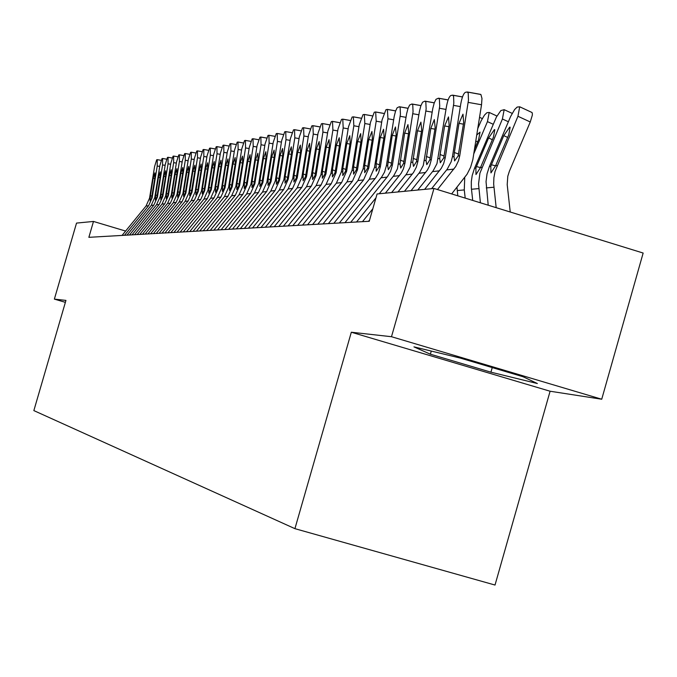 <?xml version="1.0" encoding="UTF-8"?>
<svg xmlns="http://www.w3.org/2000/svg" width="677" height="677" viewBox="0 0 677 677"><rect width="100%" height="100%" fill="white"/><g stroke="black" fill="none" stroke-linecap="round" stroke-linejoin="round"><path stroke-width="1.02" d="M601.726 399.227L391.484 336.714L351.321 332.229L550.096 391.23L601.726 399.227L643.15 253.046L433.965 188.46L377.081 193.969L369.236 221.277L88.865 237.322L93.485 221.447L76.526 223.088L54.372 299.116L65.373 302.34M550.096 391.23L495.022 585.046L294.927 528.661L33.85 410.6L65.94 300.402L54.372 299.116M391.484 336.714L433.965 188.46M351.321 332.229L294.927 528.661M125.617 231.06L93.485 221.447M460.233 358.065L413.943 346.869L430.377 354.198L490.935 372.181L537.36 383.529L523.126 376.759L460.233 358.065M492.247 367.577L490.935 372.181M431.274 351.058L430.377 354.198M122.063 235.427L146.029 206.028L149.549 198.149L154.584 166.55L156.683 159.772L157.267 159.654L157.216 166.009L152.147 197.794L150.091 200.781L150.404 195.653L153.18 178.246L154.889 172.847L154.855 177.949L151.589 197.87M124.509 235.283L148.61 205.723L152.147 197.794M126.98 235.139L151.216 205.41L154.779 197.43L159.874 165.467L162.006 158.604L162.607 158.486L162.565 164.917L157.445 197.066L156.869 197.151L155.346 200.087L155.651 194.908L158.46 177.298L160.204 171.831L160.17 176.993L156.869 197.151M129.485 234.995L153.857 205.089L157.445 197.066M132.015 234.851L156.531 204.767L160.136 196.702L165.29 164.359L167.456 157.419L168.074 157.292L168.048 163.792L162.861 196.33L162.268 196.406L160.72 199.385L161.016 194.138L163.859 176.333L165.637 170.799L165.611 176.02L162.268 196.406M134.579 234.707L159.239 204.446L162.861 196.33M137.177 234.555L161.972 204.115L165.62 195.949L170.832 163.225L173.041 156.192L173.667 156.074L173.65 162.649L168.404 195.568L167.803 195.653L166.22 198.666L166.517 193.36L169.394 175.343L171.205 169.732L171.188 175.013L167.803 195.653M139.8 234.411L164.739 203.785L168.404 195.568M142.458 234.259L167.541 203.447L171.23 195.188L176.511 162.065L178.753 154.948L179.405 154.821L179.397 161.473L174.091 194.798L173.473 194.883L171.856 197.929L172.153 192.564L175.055 174.319L176.9 168.649L176.9 173.989L173.473 194.883M145.14 234.107L170.376 203.108L174.091 194.798M147.865 233.946L173.244 202.761L176.985 194.401L182.325 160.872L184.609 153.671L185.278 153.535L185.286 160.263L179.913 194.003L179.278 194.087L177.636 197.176L177.916 191.743L180.861 173.278L182.739 167.541L182.748 172.94L179.278 194.087M150.616 233.793L176.155 202.415L179.913 194.003M153.408 233.633L179.1 202.059L182.875 193.597L188.282 159.654L190.609 152.359L191.295 152.223L191.312 159.036L185.87 193.182L185.227 193.275L183.552 196.406L183.831 190.906L186.801 172.212L188.722 166.398L188.739 171.865L185.227 193.275M156.226 233.472L182.071 201.704L185.87 193.182M159.087 233.303L185.092 201.34L188.917 192.767L194.384 158.401L196.762 151.013L197.464 150.869L197.498 157.766L191.989 192.353L191.32 192.437L189.619 195.611L189.89 190.042L192.903 171.12L194.858 165.23L194.883 170.765L191.32 192.437M161.981 233.142L188.147 200.976L191.989 192.353M164.917 232.973L191.236 200.604L195.103 191.921L200.646 157.123L203.066 149.634L203.794 149.49L203.836 156.472L198.259 191.489L197.582 191.583L195.839 194.798L196.102 189.162L199.148 170.003L201.145 164.029L201.187 169.631L197.582 191.583M167.879 232.803L194.367 200.231L198.259 191.489M170.892 232.626L197.54 199.85L201.458 191.058L207.069 155.812L209.54 148.221L210.276 148.077L210.344 155.143L204.699 190.609L203.997 190.711L202.22 193.96L202.474 188.257L205.563 168.852L207.594 162.802L207.644 168.471L203.997 190.711M173.938 232.456L200.756 199.461L204.699 190.609M177.019 232.279L204.005 199.072L207.974 190.169L213.661 154.458L216.175 146.774L216.936 146.621L217.021 153.772L211.3 189.712L210.581 189.814L208.761 193.106L209.007 187.334L212.138 167.668L214.211 161.541L214.279 167.287L210.581 189.814M180.15 232.101L207.306 198.674L211.3 189.712M183.315 231.915L210.649 198.276L214.668 189.255L220.423 153.078L222.987 145.284L223.774 145.132L223.867 152.367L218.079 188.781L217.334 188.883L215.481 192.234L215.718 186.378L218.891 166.457L221.007 160.246L221.083 166.06L217.334 188.883M186.522 231.737L214.034 197.87L218.079 188.781M189.772 231.551L217.461 197.456L221.531 188.316L227.362 151.656L229.985 143.752L230.789 143.592L230.908 150.929L225.035 187.834L224.273 187.935L222.378 191.329L222.606 185.405L225.822 165.213L227.988 158.917L228.073 164.807L224.273 187.935M193.072 231.356L220.939 197.041L225.035 187.834M196.415 231.17L224.459 196.618L228.581 187.351L234.496 150.201L237.17 142.187L237.999 142.018L238.135 149.456L232.186 186.86L231.407 186.962L229.469 190.398L229.681 184.398L232.939 163.936L235.147 157.546L235.257 163.521L231.407 186.962M199.8 230.975L228.031 196.186L232.186 186.86M203.227 230.781L231.652 195.755L235.833 186.361L241.816 148.695L244.549 140.571L245.412 140.401L245.556 147.933L239.531 185.853L238.727 185.963L236.747 189.45L236.95 183.365L240.25 162.624L242.51 156.142L242.637 162.201L238.727 185.963M206.713 230.578L235.325 195.315L239.531 185.853M210.242 230.375L239.04 194.866L243.28 185.346L249.348 147.154L252.14 138.912L253.02 138.743L253.19 146.367L247.08 184.821L246.259 184.931L244.228 188.468L244.422 182.308L247.774 161.278L250.084 154.703L250.219 160.838L246.259 184.931M213.814 230.172L242.815 194.409L247.08 184.821M217.444 229.968L246.64 193.952L250.939 184.296L257.091 145.572L259.943 137.211L260.857 137.033L261.043 144.768L254.848 183.763L254.002 183.873L251.929 187.461L252.106 181.216L255.5 159.89L257.861 153.222L258.022 159.433L254.002 183.873M221.125 229.757L250.524 193.487L254.848 183.763M224.857 229.537L254.459 193.013L258.809 183.222L265.054 143.947L267.974 135.451L268.913 135.273L269.124 143.109L262.837 182.672L261.965 182.79L259.841 186.429L260.01 180.09L263.446 158.46L265.866 151.699L266.044 157.995L261.965 182.79M228.648 229.325L258.453 192.539L262.837 182.672M232.49 229.105L262.507 192.048L266.916 182.113L273.246 142.272L276.233 133.648L277.198 133.462L277.435 141.408L271.054 181.546L270.157 181.673L267.982 185.363L268.143 178.94L271.629 156.996L274.109 150.125L274.303 156.514L270.157 181.673M236.383 228.885L266.611 191.557L271.054 181.546M240.343 228.657L270.783 191.058L275.26 180.971L281.683 140.545L284.729 131.787L285.736 131.6L285.99 139.657L279.525 180.387L278.602 180.514L276.368 184.271L276.521 177.755L280.058 155.482L282.588 148.508L282.8 154.991L278.602 180.514M244.355 228.428L275.014 190.55L279.525 180.387M248.425 228.191L279.313 190.034L283.849 179.794L290.365 138.768L293.488 129.874L294.529 129.679L294.808 137.854L288.25 179.202L287.293 179.329L285.009 183.137L285.144 176.528L288.732 153.924L291.33 146.841L291.559 153.417L287.293 179.329M252.563 227.954L283.671 189.509L288.25 179.202M256.761 227.717L288.097 188.976L292.709 178.593L299.319 136.932L302.517 127.902L303.584 127.699L303.897 135.992L297.237 177.966L296.255 178.102L293.911 181.978L294.021 175.267L297.668 152.325L300.334 145.132L300.588 151.8L296.255 178.102M261.026 227.472L292.591 188.434L297.237 177.966M265.35 227.227L297.152 187.893L301.832 177.34L308.543 135.045L311.818 125.871L312.926 125.66L313.265 134.08L306.503 176.705L305.488 176.841L303.084 180.776L303.186 173.964L306.884 150.666L309.609 143.363L309.888 150.125L305.488 176.841M269.751 226.973L301.79 187.334L306.503 176.705M274.21 226.719L306.495 186.767L311.242 176.054L318.055 133.098L321.414 123.773L322.557 123.561L322.929 132.1L316.057 175.394L315.017 175.538L312.546 179.532L312.63 172.627L316.379 148.965L319.189 141.535L319.485 148.407L315.017 175.538M278.746 226.457L311.276 186.192L316.057 175.394M283.358 226.194L316.134 185.608L320.949 174.725L327.871 131.093L331.315 121.615L332.5 121.386L332.898 130.06L325.925 174.048L324.842 174.201L322.311 178.254L322.37 171.239L326.187 147.205L329.064 139.657L329.394 146.63L324.842 174.201M288.038 225.923L321.067 185.016L325.925 174.048M292.794 225.653L326.077 184.415L330.977 173.363L338.009 129.019L341.53 119.38L342.765 119.152L343.197 127.953L336.105 172.66L334.997 172.813L332.39 176.942L332.432 169.817L336.308 145.386L339.262 137.71L339.617 144.793L334.997 172.813M297.626 225.373L331.171 183.805L336.105 172.66M302.543 225.094L336.351 183.188L341.326 171.95L348.469 126.878L352.091 117.07L353.369 116.833L353.834 125.778L346.632 171.222L345.482 171.374L342.799 175.571L342.824 168.345L346.759 143.516L349.797 135.705L350.178 142.898L345.482 171.374M307.536 224.806L341.623 182.553L346.632 171.222M312.622 224.519L346.971 181.91L352.023 170.486L359.284 124.661L362.999 114.684L364.328 114.447L364.827 123.527L357.507 169.732L356.322 169.893L353.563 174.167L353.563 166.813L357.566 141.578L360.689 133.631L361.095 140.943L356.322 169.893M317.784 224.222L352.412 181.258L357.507 169.732M323.039 223.918L357.947 180.59L363.084 168.971L370.463 122.376L374.279 112.221L375.659 111.967L376.2 121.2L368.753 168.201L367.526 168.37L364.683 172.711L364.666 165.239L368.737 139.572L371.944 131.49L372.392 138.912L367.526 168.37M328.379 223.613L363.583 179.913L368.753 168.201M333.812 223.308L369.303 179.227L374.525 167.405L382.031 120.007L385.958 109.674L387.388 109.412L387.963 118.797L380.398 166.61L379.12 166.779L376.192 171.205L376.158 163.614L380.288 137.499L383.597 129.265L384.071 136.813L379.12 166.779M339.346 222.987L375.71 177.789L378.536 172.931L380.398 166.61M344.974 222.665L381.642 177.069L384.494 172.17L386.372 165.789L394.2 116.436L395.52 111.214L397.137 107.77L399.269 106.763L400.141 107.431L400.429 114.227L392.448 164.96L391.128 165.137L388.336 169.673L387.667 165.611L392.254 135.349L395.478 126.971L396.172 134.647L391.128 165.137M350.694 222.335L387.676 176.342L390.561 171.399L392.448 164.96M356.525 222.005L375.98 197.819M379.238 193.757L393.828 175.597L397.441 168.81L406.598 113.88L407.96 108.565L409.619 105.053L411.828 104.021L412.742 104.698L413.055 111.612L404.939 163.259L403.568 163.445L400.691 168.057L399.989 163.927L404.643 133.124L407.96 124.593L408.705 132.396L403.568 163.445M385.374 193.165L401.182 173.236L403.39 168.903L404.939 163.259M362.466 221.667L372.832 208.761M368.508 221.32L369.625 219.923M391.619 192.564L406.454 174.065L410.135 167.16L419.461 111.231L420.849 105.815L422.566 102.235L424.851 101.169L425.808 101.872L426.146 108.895L417.887 161.481L416.465 161.676L413.503 166.39L412.75 162.184L417.481 130.822L420.899 122.122L421.695 130.069L416.465 161.676M397.974 191.946L413.52 172.483L416.304 167.244L417.887 161.481M404.448 191.32L419.554 172.483L423.303 165.442L432.789 108.481L434.219 102.963L435.988 99.316L438.357 98.224L439.356 98.944L439.72 106.086L431.317 159.654L429.844 159.848L426.789 164.646L425.985 160.381L430.8 128.435L434.321 119.567L435.167 127.648L429.844 159.848M411.049 190.677L427.424 170.012L429.709 165.51L431.317 159.654M417.768 190.025L433.145 170.841L436.961 163.665L446.414 106.831C447.615 100.289 449.122 96.498 450.95 95.465L452.718 95.161L453.598 96.371L453.818 103.166L445.254 157.749L443.731 157.953L440.287 162.802L439.72 158.503L440.109 154.534L444.62 125.956L448.496 116.909L449.156 125.135L443.731 157.953M424.623 189.365L441.294 168.302L443.621 163.724L445.254 157.749M431.604 188.688L447.26 169.132L451.144 161.82L452.431 156.768L460.775 103.894C462.002 97.226 463.559 93.358 465.454 92.3L467.308 91.987L468.222 93.223L468.467 100.137L459.742 155.769L458.151 155.981L454.589 160.931L453.988 156.556L454.377 152.511L458.981 123.375L462.983 114.159L463.686 122.529L458.151 155.981M451.644 193.918L467.071 174.226L470.617 167.227L472.834 159.662L481.533 104.766L468.171 102.379M437.477 189.543L455.706 166.525L458.447 160.872L459.742 155.769M467.511 92.08L480.898 94.509L481.982 98.487L481.533 104.766M473.79 153.797L487.457 121.615L489.209 112.441L486.873 112.729L484.504 115.073L481.178 120.709L477.776 128.554M465.192 198.099L464.278 189.924L464.735 177.552M457.796 195.814L456.975 187.258M476.752 135.019L480.044 132.108L478.639 139.504L474.509 149.219M480.391 202.795L478.546 183.949L479.908 173.202L502.41 118.991L504.17 109.674L500.853 110.579L496.419 117.011L474.526 168.226L475.889 168.065L476.481 166.567L480.484 167.591M472.715 200.426L471.327 187.732L471.319 181.588L472.199 175.504L474.526 168.226M492.365 139.69L488.616 137.964L494.388 129.62L494.811 129.713L493.406 137.228L480.518 167.515L475.982 174.548L475.889 168.065M488.616 137.964L476.481 166.567M510.23 212.003L507.2 184.618L507.801 176.232L509.392 171.239L530.26 121.978L517.947 116.266L519.708 106.788L517.143 107.084L514.63 109.53L510.602 116.512L489.395 166.466L490.808 166.305L491.417 164.773L495.564 165.84M496.182 207.67L493.668 184.059L493.888 177.738L495.022 171.526L517.947 116.266M488.21 205.207L486.044 181.656L487.025 173.896L489.395 166.466M507.657 137.423L503.773 135.628L509.696 127.115L510.153 127.217L508.749 134.858L495.615 165.738L490.952 172.906L490.808 166.305M503.773 135.628L491.417 164.773M531.673 112.357L532.291 113.008L532.35 115.065L530.26 121.978M159.721 166.432L157.216 166.009M150.108 198.073L149.549 198.149M148.61 205.723L146.029 206.028M157.326 159.679L161.067 160.314L157.267 159.654M154.762 178.516L153.18 178.246M150.404 195.653L151.936 196.195M165.129 165.349L162.565 164.917M155.355 197.354L154.779 197.43M153.857 205.089L151.216 205.41M162.675 158.511L166.491 159.163M160.077 177.577L158.46 177.298M155.651 194.908L157.216 195.467M170.672 164.24L168.048 163.792M160.72 196.626L160.136 196.702M159.239 204.446L156.531 204.767M168.141 157.318L172.051 157.986M165.518 176.612L163.859 176.333M161.016 194.138L162.624 194.714M176.342 163.106L173.65 162.649M166.212 195.873L165.62 195.949M164.739 203.785L161.972 204.115M173.735 156.099L177.738 156.776L173.667 156.074M171.086 175.631L169.394 175.343M166.517 193.36L168.158 193.952M182.155 161.938L179.397 161.473M171.84 195.103L171.23 195.188M170.376 203.108L167.541 203.447M179.473 154.847L183.56 155.549L179.405 154.821M176.799 174.615L175.055 174.319M172.153 192.564L173.828 193.165M188.104 160.754L185.286 160.263M177.611 194.316L176.985 194.401M176.155 202.415L173.244 202.761M185.346 153.561L189.535 154.28L185.278 153.535M182.646 173.583L180.861 173.278M177.916 191.743L179.642 192.361M194.206 159.527L191.312 159.036M183.518 193.504L182.875 193.597M182.071 201.704L179.1 202.059M191.371 152.249L195.653 152.985M188.638 172.525L186.801 172.212M183.831 190.906L185.591 191.54M200.468 158.274L197.498 157.766M189.577 192.683L188.917 192.767M188.147 200.976L185.092 201.34M197.54 150.903L201.924 151.656L197.464 150.869M194.773 171.442L192.903 171.12M189.89 190.042L191.701 190.694M206.883 156.988L203.836 156.472M195.78 191.828L195.103 191.921M194.367 200.231L191.236 200.604M203.87 149.524L208.364 150.294M201.077 170.325L199.148 170.003M196.102 189.162L197.955 189.831M213.467 155.676L210.344 155.143M202.152 190.965L201.458 191.058M200.756 199.461L197.54 199.85M210.361 148.102L214.964 148.898M207.534 169.182L205.563 168.852M202.474 188.257L204.378 188.942M220.22 154.322L217.021 153.772M208.685 190.068L207.974 190.169M207.306 198.674L204.005 199.072M217.021 146.655L221.743 147.468L216.936 146.621M214.16 168.014L212.138 167.668M209.007 187.334L210.962 188.037M227.159 152.934L223.867 152.367M215.396 189.154L214.668 189.255M214.034 197.87L210.649 198.276M223.859 145.166L228.699 145.995L223.774 145.132M220.964 166.813L218.891 166.457M215.718 186.378L217.723 187.097M234.284 151.513L230.908 150.929M222.284 188.214L221.531 188.316M220.939 197.041L217.461 197.456M230.882 143.634L235.841 144.489M227.954 165.577L225.822 165.213M222.606 185.405L224.671 186.141M241.604 150.049L238.135 149.456M229.359 187.241L228.581 187.351M228.031 196.186L224.459 196.618M238.092 142.06L243.187 142.94L237.999 142.018M235.131 164.316L232.939 163.936M229.681 184.398L231.796 185.16M249.128 148.551L245.556 147.933M236.62 186.251L235.833 186.361M235.325 195.315L231.652 195.755M245.506 140.444L250.727 141.349M242.51 163.013L240.25 162.624M236.95 183.365L239.125 184.144M256.862 147.002L253.19 146.367M244.092 185.227L243.28 185.346M242.815 194.409L239.04 194.866M253.122 138.777L258.487 139.707M250.084 161.676L247.774 161.278M244.422 182.308L246.656 183.112M264.817 145.42L261.043 144.768M251.776 184.178L250.939 184.296M250.524 193.487L246.64 193.952M260.958 137.076L266.459 138.032M257.886 160.297L255.5 159.89M252.106 181.216L254.408 182.045M273.009 143.786L269.124 143.109M259.672 183.103L258.809 183.222M258.453 192.539L254.459 193.013M269.014 135.315L274.676 136.297L268.913 135.273M265.9 158.883L263.446 158.46M260.01 180.09L262.371 180.945M281.437 142.102L277.435 141.408M267.804 181.995L266.916 182.113M266.611 191.557L262.507 192.048M277.308 133.504L283.121 134.52L277.198 133.462M274.151 157.428L271.629 156.996M268.143 178.94L270.58 179.82M290.111 140.376L285.99 139.657M276.174 180.844L275.26 180.971M275.014 190.55L270.783 191.058M285.855 131.643L291.821 132.684M282.656 155.93L280.058 155.482M276.521 177.755L279.017 178.652M299.056 138.59L294.808 137.854M284.797 179.667L283.849 179.794M283.671 189.509L279.313 190.034M294.647 129.73L300.791 130.796L294.529 129.679M291.406 154.39L288.732 153.924M285.144 176.528L287.717 177.459M308.272 136.762L303.897 135.992M293.674 178.457L292.709 178.593M292.591 188.434L288.097 188.976M303.711 127.75L310.032 128.858L303.584 127.699M300.427 152.799L297.668 152.325M294.021 175.267L296.678 176.223M317.775 134.867L313.265 134.08M302.831 177.205L301.832 177.34M301.79 187.334L297.152 187.893M313.053 125.719L319.561 126.853M309.727 151.157L306.884 150.666M303.186 173.964L305.919 174.954M327.583 132.912L322.929 132.1M312.275 175.918L311.242 176.054M311.276 186.192L306.495 186.767M322.692 123.612L329.394 124.788L322.557 123.561M319.316 149.473L316.379 148.965M312.63 172.627L315.448 173.65M337.705 130.906L332.898 130.06M322.015 174.581L320.949 174.725M321.067 185.016L316.134 185.608M332.644 121.445L339.541 122.664M329.217 147.73L326.187 147.205M322.37 171.239L325.29 172.296M348.164 128.825L343.197 127.953M332.077 173.21L330.977 173.363M331.171 183.805L326.077 184.415M342.909 119.211L350.026 120.464M339.439 145.936L336.308 145.386M332.432 169.817L335.445 170.909M358.962 126.675L353.834 125.778M342.46 171.789L341.326 171.95M341.623 182.553L336.351 183.188M353.521 116.901L360.858 118.187M349.992 144.074L346.759 143.516M342.824 168.345L345.93 169.47M370.133 124.458L364.827 123.527M353.199 170.325L352.023 170.486M352.412 181.258L346.971 181.91M364.48 114.506L372.054 115.843M360.909 142.153L357.566 141.578M353.563 166.813L356.771 167.981M381.693 122.165L376.2 121.2M364.302 168.81L363.084 168.971M363.583 179.913L357.947 180.59M375.82 112.043L383.639 113.423M372.189 140.173L368.737 139.572M364.666 165.239L367.983 166.449M393.65 119.795L387.963 118.797M375.786 167.236L374.525 167.405M375.134 178.525L369.303 179.227M387.557 109.488L395.63 110.918M383.867 138.125L380.288 137.499M376.158 163.614L379.585 164.858M406.039 117.341L400.149 116.3M387.667 165.611L386.372 165.789M387.092 177.095L381.058 177.814M399.701 106.839L408.045 108.32M395.952 136.001L392.254 135.349M388.048 161.921L391.594 163.216M418.877 114.802L412.775 113.719M399.989 163.927L398.635 164.113M399.489 175.605L393.235 176.358M412.293 104.097L420.916 105.629M408.476 133.801L404.643 133.124M400.361 160.178L404.042 161.524M432.188 112.162L425.858 111.036M412.75 162.184L411.354 162.378M412.344 174.065L405.853 174.844M425.334 101.262L434.262 102.845M421.458 131.524L417.481 130.822M413.131 158.367L416.939 159.755M446.008 109.429L439.432 108.261M425.985 160.381L424.538 160.576M425.672 172.466L418.945 173.27M438.865 98.309L448.106 99.959M434.93 129.163L430.8 128.435M426.366 156.48L430.318 157.936M460.352 106.594L453.531 105.375M439.72 158.503L438.214 158.706M439.508 170.799L432.527 171.636M452.921 95.254L462.484 96.963M448.91 126.709L444.62 125.956M440.109 154.534L444.205 156.04M453.988 156.556L452.431 156.768M453.886 169.072L446.625 169.944M463.432 124.162L458.981 123.375M454.377 152.511L458.634 154.077M478.571 126.684L478.106 126.472M493.186 124.263L487.457 121.615M457.212 190.567L464.278 189.924M477.632 141.874L475.804 141.036M508.359 121.75L502.41 118.991M471.471 189.264L478.808 188.595M480.518 167.515L481.897 167.354M486.289 187.918L493.905 187.224M495.615 165.738L497.045 165.569M166.5 159.154L162.607 158.486M172.051 157.969L168.074 157.292M195.661 152.968L191.295 152.223M208.372 150.277L203.794 149.49M214.973 148.881L210.276 148.077M235.85 144.472L230.789 143.592M250.735 141.324L245.412 140.401M258.496 139.69L253.02 138.743M266.467 138.006L260.857 137.033M291.838 132.658L285.736 131.6M319.569 126.827L312.926 125.66M339.558 122.63L332.5 121.386M350.034 120.43L342.765 119.152M360.866 118.153L353.369 116.833M372.071 115.809L364.328 114.447M383.656 113.381L375.659 111.967M395.639 110.876L387.388 109.412M408.062 108.278L399.532 106.763M420.933 105.587L412.107 104.021M434.279 102.802L425.148 101.178M448.123 99.908L438.679 98.224M462.501 96.913L452.718 95.161M480.619 94.374L467.308 91.987M479.553 117.316L482.278 118.577M489.209 112.441L496.943 116.029M504.17 109.674L512.167 113.381M519.708 106.788L531.97 112.492"/></g></svg>
